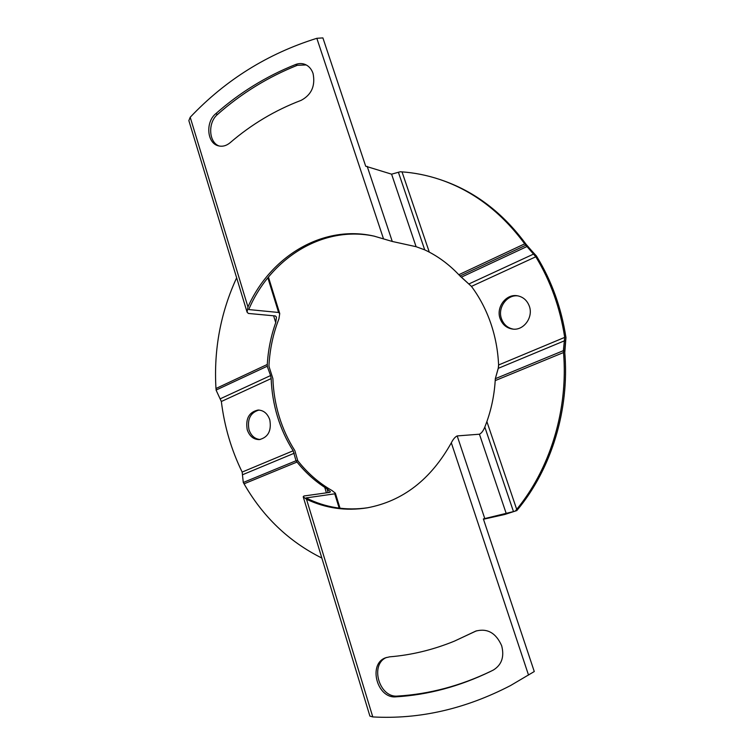 <?xml version="1.0" encoding="UTF-8"?>
<svg xmlns="http://www.w3.org/2000/svg" width="755" height="755" viewBox="0 0 755 755"><rect width="100%" height="100%" fill="white"/><g stroke="black" fill="none" stroke-linecap="round" stroke-linejoin="round"><path stroke-width="1.13" d="M243.44 482.454L244.044 483.823C263.033 516.92 288.967 541.665 321.847 558.049C288.495 541.41 262.306 516.222 243.289 482.473L296.017 460.758L297.715 460.607C305.945 471.177 315.514 480.02 326.396 487.135L324.735 487.352C313.835 480.218 304.256 471.356 296.017 460.758L243.289 482.473L242.157 472.073C231.332 449.933 224.395 426.405 221.347 401.5L216.072 390.08L267.345 366.184L267.289 364.457C268.129 350.027 270.951 336.079 275.735 322.621L273.631 315.788M326.424 492.845L324.735 487.352M460.069 275.971L458.814 274.716C449.923 265.354 440.089 257.823 429.293 252.132L402.019 171.866C414.712 172.782 427.273 175.311 439.703 179.445C473.036 190.713 501.367 212.183 524.687 243.856L535.805 256.785C550.518 280.973 560.153 307.842 564.702 337.381L563.372 350.66L495.318 378.689C494.563 393.544 491.75 407.851 486.881 421.611L516.703 509.351L518.053 509.059C551.971 467.798 569.94 408.228 564.627 350.754L563.372 350.66C568.685 408.276 550.688 467.996 516.703 509.351M500.169 318.733C502.49 324.716 506.671 328.17 512.683 329.086C523.744 330.784 533.653 317.1 529.246 305.964C527.047 300.348 523.168 296.96 517.609 295.818C506.209 293.402 495.705 307.351 500.169 318.733C502.49 324.716 506.671 328.17 512.683 329.086C523.744 330.784 533.653 317.1 529.246 305.964C527.047 300.348 523.168 296.96 517.609 295.818C506.209 293.402 495.705 307.351 500.169 318.733M513.362 329.142C507.671 328.029 503.736 324.612 501.537 318.903C497.205 307.823 507.077 294.139 518.279 295.941C507.077 294.139 497.205 307.823 501.537 318.903C503.736 324.612 507.671 328.029 513.362 329.142M526.915 246.564L461.409 277.142L471.45 286.39C479.557 297.291 485.956 309.456 490.646 322.913C495.299 336.39 497.941 350.414 498.593 364.986L498.281 368.336L495.318 378.689L563.372 350.66L495.318 378.689L498.46 367.468M367.204 166.383L392.27 241.458L373.999 236.107C322.819 224.367 270.45 256.389 247.961 306.955L247.093 312.183L188.854 120.621L190.203 117.261C225.547 79.917 267.761 53.605 316.836 38.307L322.895 37.901L365.703 166.223L391.59 174.169L400.292 171.753C413.561 172.555 426.707 175.122 439.703 179.445L441.184 179.945L439.703 179.445C473.036 190.713 501.367 212.183 524.687 243.856L458.814 274.716L524.687 243.856L535.805 256.785C550.518 280.973 560.153 307.842 564.702 337.381L563.372 350.66L564.627 350.754L565.948 337.513C561.409 308.04 551.801 281.247 537.107 257.106L526.018 244.214C502.745 212.617 474.461 191.194 441.184 179.945C474.999 191.383 503.613 213.278 527.028 245.639L536.125 255.662M313.061 73.48C311.56 69.139 308.984 66.157 305.341 64.524C302.198 63.231 298.923 63.241 295.516 64.543C266.1 76.321 239.495 92.733 215.694 113.769C205.313 122.197 206.993 143.205 218.299 145.8C222.395 146.876 226.34 145.838 230.143 142.704C251.443 124.358 275.131 110.23 301.198 100.321C311.551 94.743 315.505 85.796 313.061 73.48M219.252 146.036C208.663 142.544 207.625 122.499 217.591 114.392C241.364 93.403 267.931 77.038 297.31 65.298L306.219 64.939M501.66 645.695C495.941 632.888 487.305 628.028 475.744 631.105L454.425 641.127C433.087 649.828 411.513 655.066 389.693 656.831L385.692 657.756C367.732 663.721 376.943 698.96 396.054 696.827C427.953 694.911 459.351 686.503 490.25 671.582L493.43 669.987C501.754 664.806 504.5 656.708 501.66 645.695M454.425 641.127L476.509 630.812M247.225 429.746C245.413 418.619 249.037 412.051 258.106 410.041C263.655 410.258 267.553 413.532 269.799 419.846C271.64 430.803 268.138 437.39 259.295 439.608C253.538 439.542 249.518 436.248 247.225 429.746M258.974 410.05C250.462 412.579 247.13 419.119 248.98 429.661C251.066 435.748 254.803 439.032 260.164 439.514M368.072 507.69C346.281 510.937 325.622 507.681 306.086 497.923L334.739 493.827L335.371 493.185L332.011 490.533C318.818 482.992 307.379 473.007 297.715 460.607L294.856 450.641C288.127 440.089 282.889 428.689 279.152 416.43C275.443 404.161 273.348 391.552 272.885 378.595L268.931 366.232C269.714 349.782 273.046 334.003 278.916 318.874L279.737 313.561L278.595 312.476L267.865 277.793M525.697 245.281L460.012 276L471.45 286.39C479.557 297.291 485.956 309.456 490.646 322.913C495.299 336.39 497.941 350.414 498.593 364.986L564.702 337.381L498.593 364.986L498.545 366.826M563.372 350.66L563.523 352.538L495.204 380.605C494.176 396.837 490.712 412.324 484.814 427.066L513.476 511.579L516.788 510.597C551.122 469.704 569.629 410.258 564.787 352.632L565.948 337.513C561.409 308.04 551.801 281.247 537.107 257.106L536.192 255.634M244.044 483.823L297.026 462.051C305.643 472.828 315.628 481.737 327 488.787L330.416 491.684L329.793 492.373L303.916 495.997L303.208 496.762L306.511 499.263C325.745 508.341 345.988 511.201 367.223 507.832C402.802 501.178 430.831 479.51 451.32 442.817C453.16 439.212 455.114 436.909 457.19 435.918L479.434 434.21C481.492 433.21 483.294 430.831 484.814 427.066M297.026 462.051L296.017 460.758L293.166 450.773C286.428 440.203 281.181 428.774 277.444 416.486C273.725 404.199 271.63 391.552 271.168 378.566L221.347 401.5M374.839 236.296C323.131 224.886 270.545 258.087 248.735 309.559L278.595 312.476M457.19 435.918L484.785 518.572L483.37 518.94L534.276 671.535L510.484 685.587C465.118 709.068 419.214 719.515 372.781 716.929L369.903 716.099L303.208 496.762M247.093 312.183L248.386 313.448L275.311 315.949L276.472 317.081L275.735 322.621M220.498 398.687L270.592 375.556L271.168 378.566M270.592 375.556L267.195 366.175M392.27 241.458L416.09 246.696L424.716 249.858L398.546 172.687M459.937 275.849L458.814 274.716C448.64 264.024 437.277 255.737 424.716 249.858M534.276 671.535L510.484 685.587M490.986 671.214C460.38 685.88 429.284 694.166 397.706 696.063C379.142 698.167 369.497 664.343 386.541 657.454M216.213 390.024L215.968 388.504C213.693 349.593 220.583 312.693 236.645 277.802M268.959 365.609L269.082 366.232M483.464 519.232L504.765 514.476L516.788 510.597M484.785 518.572L513.476 511.579M563.523 352.538C568.383 410.314 549.829 469.912 515.438 510.899M498.253 368.346L564.778 340.665L498.281 368.336M469.129 283.842L533.738 254.001L469.129 283.842M535.805 256.785L471.45 286.39L535.805 256.785M297.31 65.298L295.516 64.543M475.858 631.142L474.338 631.765M383.455 238.684L316.836 38.307M190.203 117.261L247.961 306.955M306.511 499.263L372.781 716.929M528.528 675.074L451.32 442.817M215.968 388.504L267.289 364.457M294.242 453.226L242.874 474.602M242.157 472.073L293.166 450.773M334.739 493.827L339.174 508.134M327 488.787L328.18 492.6M506.312 513.777L479.434 434.21M391.59 174.169L416.09 246.696M397.706 696.063L396.054 696.827M217.591 114.392L215.694 113.769M268.431 277.085L279.737 313.561M340.033 508.247L335.371 493.185"/></g></svg>
